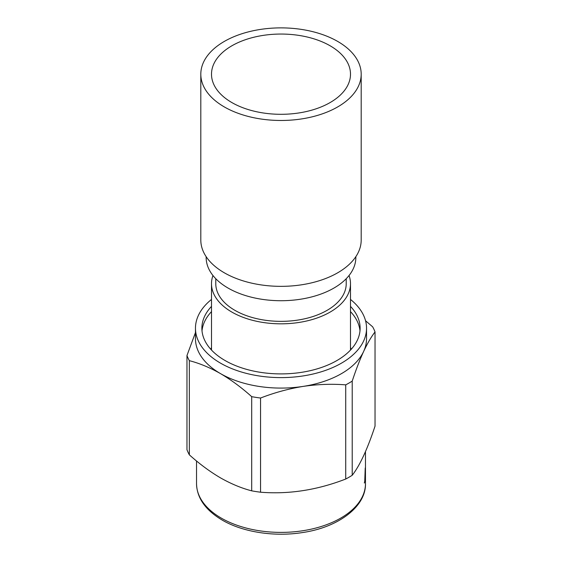 <?xml version="1.0" encoding="UTF-8"?>
<svg xmlns="http://www.w3.org/2000/svg" width="562" height="562" viewBox="0 0 562 562"><rect width="100%" height="100%" fill="white"/><g stroke="black" fill="none" stroke-linecap="round" stroke-linejoin="round"><path stroke-width="0.84" d="M200.81 74.177L200.81 240.051A80.19 46.295 0 0 0 224.294 272.788A80.19 46.295 0 0 0 311.685 282.827A80.19 46.295 0 0 0 361.19 240.051L361.19 74.177A80.19 46.295 0 0 0 337.706 41.44A80.19 46.295 0 0 0 250.315 31.402A80.19 46.295 0 0 0 200.81 74.177A80.19 46.295 0 0 0 224.294 106.913A80.19 46.295 0 0 0 311.685 116.952A80.19 46.295 0 0 0 361.19 74.177M330.147 45.803A69.498 40.127 0 0 0 254.403 37.106A69.498 40.127 0 0 0 211.502 74.177A69.498 40.127 0 0 0 231.853 102.551A69.498 40.127 0 0 0 307.597 111.248A69.498 40.127 0 0 0 350.498 74.177A69.498 40.127 0 0 0 330.147 45.803M202.011 330.842A79.123 45.684 180 0 1 211.502 311.629M350.498 306.388A79.123 45.684 180 0 1 360.123 328.222A79.123 45.684 180 0 1 311.278 370.428A79.123 45.684 180 0 1 225.053 360.523A79.123 45.684 180 0 1 201.877 328.222A79.123 45.684 180 0 1 211.502 306.388M365.469 466.727L365.469 470.345A84.469 48.768 180 0 1 365.469 470.415L365.469 483.622A84.469 48.768 180 0 1 313.322 528.68A84.469 48.768 180 0 1 221.273 518.108A84.469 48.768 180 0 1 196.531 483.622L196.531 460.973M365.469 466.713L365.469 451.623M364.766 481.43L365.216 475.29L365.216 478.768A84.469 48.768 180 0 0 365.244 478.529L365.244 467.956A84.469 48.768 180 0 1 365.216 468.195L364.752 481.156A84.469 48.768 180 0 1 364.359 482.709L364.359 483.046A84.469 48.768 180 0 0 364.766 481.43L364.689 481.423M350.498 299.434A85.536 49.386 180 0 1 366.536 328.222A85.536 49.386 180 0 1 313.737 373.849A85.536 49.386 180 0 1 220.515 363.143A85.536 49.386 180 0 1 195.464 328.222A85.536 49.386 180 0 1 211.502 299.434M366.536 328.222L366.536 338.703A85.536 49.386 180 0 1 363.621 351.482A85.536 49.386 180 0 1 303.136 386.403A85.536 49.386 180 0 1 220.515 373.618C209.998 367.646 199.608 363.333 189.345 360.663A96.228 55.561 180 0 1 186.963 355.542L195.464 332.556M352.212 381.106L352.212 475.283C359.785 465.61 367.393 449.221 375.037 426.115L375.037 331.938C371.285 336.764 367.485 343.277 363.621 351.482C359.75 359.94 355.95 369.81 352.212 381.106A96.228 55.561 180 0 1 345.721 384.858C331.742 383.776 317.544 384.289 303.136 386.403C288.685 388.749 274.495 392.627 260.557 398.029A96.228 55.561 180 0 1 251.692 396.66C241.555 387.569 231.165 379.891 220.515 373.618A85.536 49.386 180 0 1 195.464 338.703L195.464 328.222M352.212 475.283A96.228 55.561 180 0 1 345.721 479.035L345.721 384.858M260.557 398.029L260.557 492.207C288.812 494.476 317.2 490.078 345.721 479.035M260.557 492.207A96.228 55.561 180 0 1 251.692 490.837L251.692 396.66M189.345 360.663L189.345 454.841C199.608 464.029 209.998 471.708 220.515 477.883C231.158 483.903 241.555 488.223 251.692 490.837M349.037 275.513A69.498 40.127 180 0 1 350.498 283.698A69.498 40.127 180 0 1 307.597 320.769A69.498 40.127 180 0 1 231.853 312.072A69.498 40.127 180 0 1 211.502 283.698A69.498 40.127 180 0 1 212.963 275.513M346.22 278.703L346.22 283.698A65.22 37.654 180 0 1 305.96 318.492A65.22 37.654 180 0 1 234.881 310.329A65.22 37.654 180 0 1 215.78 283.698L215.78 278.703M355.844 256.672L355.844 257.508A74.844 43.211 180 0 1 309.641 297.431A74.844 43.211 180 0 1 228.074 288.067A74.844 43.211 180 0 1 206.156 257.508L206.156 256.672M365.553 320.754L372.655 326.817A96.228 55.561 180 0 1 375.037 331.938M189.345 454.841A96.228 55.561 180 0 1 186.963 449.719L186.963 355.542M350.498 311.629A79.123 45.684 180 0 1 359.989 330.842M210.933 349.445A70.664 40.794 180 0 1 211.502 347.351M350.498 347.351A70.664 40.794 180 0 1 351.067 349.445M365.469 483.622C366.115 506.348 338.668 527.507 301.885 532.65C273.968 536.998 242.608 532.073 222.159 520.061C205.418 510.085 196.876 497.932 196.531 483.622M350.498 283.698L350.498 350.056M211.502 283.698L211.502 350.056"/></g></svg>
